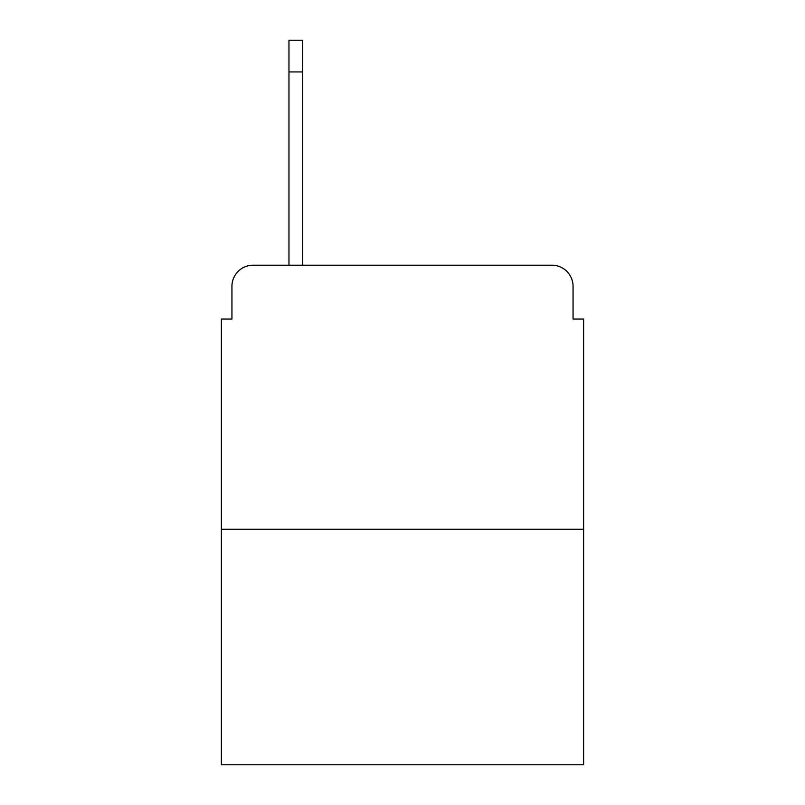 <?xml version="1.0" encoding="UTF-8"?>
<svg xmlns="http://www.w3.org/2000/svg" width="805" height="805" viewBox="0 0 805 805"><rect width="100%" height="100%" fill="white"/><g stroke="black" fill="none" stroke-linecap="round" stroke-linejoin="round"><path stroke-width="1.21" d="M231.941 286.328L231.941 319.062L231.941 286.328A21.121 21.121 0 0 1 253.062 265.207L288.965 265.207L288.965 40.25L302.7 40.25L288.965 40.25M583.625 529.237L221.375 529.237L221.375 764.75L583.625 764.75L583.625 319.062L573.059 319.062L573.059 286.328A21.121 21.121 0 0 0 551.938 265.207L253.062 265.207M221.375 529.237L221.375 319.062L231.941 319.062M302.7 40.25L302.7 265.207L320.118 265.207M484.882 265.207L551.938 265.207M573.059 319.062L573.059 286.328M302.7 71.937L288.965 71.937"/></g></svg>
